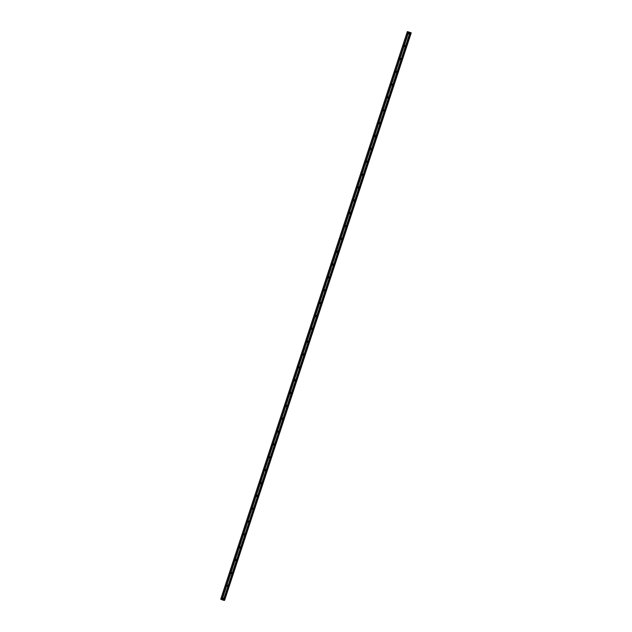 <?xml version="1.0" encoding="UTF-8"?>
<svg xmlns="http://www.w3.org/2000/svg" width="632" height="632" viewBox="0 0 632 632"><rect width="100%" height="100%" fill="white"/><g stroke="black" fill="none" stroke-linecap="round" stroke-linejoin="round"><path stroke-width="0.47" stroke-dasharray="3.16 2.37" d="M222.82 598.828A0.514 0.442 -85.5 0 0 223.673 598.899A0.514 0.442 -85.5 0 0 222.843 598.567M408.746 33.133A0.514 0.442 -85.5 0 0 408.746 33.141A0.514 0.442 -85.5 0 1 409.576 33.472A0.514 0.442 -85.5 0 1 408.722 33.393M404.519 45.986A0.514 0.442 -85.5 0 0 404.519 45.994A0.514 0.442 -85.5 0 1 405.357 46.326A0.514 0.442 -85.5 0 1 404.496 46.247M400.269 59.1A0.514 0.442 -85.5 0 0 401.13 59.179A0.514 0.442 -85.5 0 0 400.293 58.839M396.074 71.685A0.514 0.442 -85.5 0 0 396.067 71.693A0.514 0.442 -85.5 0 1 396.904 72.024A0.514 0.442 -85.5 0 1 396.051 71.945M391.848 84.538A0.514 0.442 -85.5 0 0 391.84 84.546A0.514 0.442 -85.5 0 1 392.677 84.878A0.514 0.442 -85.5 0 1 391.824 84.799M387.598 97.652A0.514 0.442 -85.5 0 0 388.451 97.731A0.514 0.442 -85.5 0 0 387.613 97.391M383.395 110.237A0.514 0.442 -85.5 0 0 383.395 110.245A0.514 0.442 -85.5 0 1 384.232 110.576A0.514 0.442 -85.5 0 1 383.371 110.497M379.168 123.09A0.514 0.442 -85.5 0 0 379.168 123.098A0.514 0.442 -85.5 0 1 380.006 123.43A0.514 0.442 -85.5 0 1 379.145 123.351M374.918 136.204A0.514 0.442 -85.5 0 0 375.779 136.283A0.514 0.442 -85.5 0 0 374.942 135.943M370.723 148.789A0.514 0.442 -85.5 0 0 370.715 148.797A0.514 0.442 -85.5 0 1 371.553 149.128A0.514 0.442 -85.5 0 1 370.7 149.049M366.497 161.642A0.514 0.442 -85.5 0 0 366.489 161.65A0.514 0.442 -85.5 0 1 367.326 161.982A0.514 0.442 -85.5 0 1 366.473 161.903M362.247 174.756A0.514 0.442 -85.5 0 0 363.1 174.835A0.514 0.442 -85.5 0 0 362.27 174.495M358.044 187.341A0.514 0.442 -85.5 0 0 358.044 187.349A0.514 0.442 -85.5 0 1 358.881 187.68A0.514 0.442 -85.5 0 1 358.02 187.601M353.817 200.186A0.514 0.442 -85.5 0 0 353.817 200.202A0.514 0.442 -85.5 0 1 354.655 200.534A0.514 0.442 -85.5 0 1 353.794 200.455M349.575 213.308A0.514 0.442 -85.5 0 0 350.428 213.387A0.514 0.442 -85.5 0 0 349.591 213.047M345.349 226.153A0.514 0.442 -85.5 0 0 346.202 226.232A0.514 0.442 -85.5 0 0 345.364 225.9M341.122 239.007A0.514 0.442 -85.5 0 0 341.975 239.086A0.514 0.442 -85.5 0 0 341.138 238.754M336.896 251.86A0.514 0.442 -85.5 0 0 337.757 251.939A0.514 0.442 -85.5 0 0 336.919 251.599M332.693 264.445A0.514 0.442 -85.5 0 0 332.693 264.452A0.514 0.442 -85.5 0 1 333.53 264.784A0.514 0.442 -85.5 0 1 332.669 264.705M328.466 277.29A0.514 0.442 -85.5 0 0 328.466 277.306A0.514 0.442 -85.5 0 1 329.304 277.638A0.514 0.442 -85.5 0 1 328.442 277.559M324.224 290.412A0.514 0.442 -85.5 0 0 325.077 290.491A0.514 0.442 -85.5 0 0 324.24 290.151M320.021 302.997A0.514 0.442 -85.5 0 0 320.013 303.005A0.514 0.442 -85.5 0 1 320.851 303.336A0.514 0.442 -85.5 0 1 319.997 303.257M315.795 315.842A0.514 0.442 -85.5 0 0 315.795 315.858A0.514 0.442 -85.5 0 1 316.624 316.19A0.514 0.442 -85.5 0 1 315.771 316.111M311.544 328.964A0.514 0.442 -85.5 0 0 312.406 329.043A0.514 0.442 -85.5 0 0 311.568 328.703M307.342 341.549A0.514 0.442 -85.5 0 0 307.342 341.557A0.514 0.442 -85.5 0 1 308.179 341.888A0.514 0.442 -85.5 0 1 307.318 341.809M303.115 354.394A0.514 0.442 -85.5 0 0 303.115 354.41A0.514 0.442 -85.5 0 1 303.952 354.742A0.514 0.442 -85.5 0 1 303.099 354.663M298.873 367.516A0.514 0.442 -85.5 0 0 299.726 367.587A0.514 0.442 -85.5 0 0 298.889 367.255M294.67 380.101A0.514 0.442 -85.5 0 0 294.662 380.108A0.514 0.442 -85.5 0 1 295.5 380.44A0.514 0.442 -85.5 0 1 294.646 380.361M290.443 392.946A0.514 0.442 -85.5 0 0 290.443 392.962A0.514 0.442 -85.5 0 1 291.281 393.294A0.514 0.442 -85.5 0 1 290.42 393.215M286.193 406.068A0.514 0.442 -85.5 0 0 287.054 406.139A0.514 0.442 -85.5 0 0 286.217 405.807M281.99 418.653A0.514 0.442 -85.5 0 0 281.99 418.661A0.514 0.442 -85.5 0 1 282.828 418.992A0.514 0.442 -85.5 0 1 281.967 418.913M277.772 431.498A0.514 0.442 -85.5 0 0 277.764 431.514A0.514 0.442 -85.5 0 1 278.601 431.846A0.514 0.442 -85.5 0 1 277.748 431.767M273.522 444.62A0.514 0.442 -85.5 0 0 274.375 444.691A0.514 0.442 -85.5 0 0 273.538 444.359M269.319 457.205A0.514 0.442 -85.5 0 0 269.319 457.213A0.514 0.442 -85.5 0 1 270.148 457.544A0.514 0.442 -85.5 0 1 269.295 457.465M265.092 470.05A0.514 0.442 -85.5 0 0 265.092 470.066A0.514 0.442 -85.5 0 1 265.93 470.398A0.514 0.442 -85.5 0 1 265.069 470.319M260.842 483.172A0.514 0.442 -85.5 0 0 261.703 483.243A0.514 0.442 -85.5 0 0 260.866 482.911M256.639 495.757A0.514 0.442 -85.5 0 0 256.639 495.764A0.514 0.442 -85.5 0 1 257.477 496.096A0.514 0.442 -85.5 0 1 256.624 496.017M252.421 508.602A0.514 0.442 -85.5 0 0 252.413 508.618A0.514 0.442 -85.5 0 1 253.25 508.95A0.514 0.442 -85.5 0 1 252.397 508.871M248.171 521.724A0.514 0.442 -85.5 0 0 249.024 521.795A0.514 0.442 -85.5 0 0 248.186 521.463M243.968 534.309A0.514 0.442 -85.5 0 0 243.968 534.317A0.514 0.442 -85.5 0 1 244.805 534.648A0.514 0.442 -85.5 0 1 243.944 534.569M239.741 547.154A0.514 0.442 -85.5 0 0 239.741 547.17A0.514 0.442 -85.5 0 1 240.579 547.502A0.514 0.442 -85.5 0 1 239.718 547.423M235.491 560.276A0.514 0.442 -85.5 0 0 236.352 560.347A0.514 0.442 -85.5 0 0 235.515 560.015M231.273 573.121A0.514 0.442 -85.5 0 0 232.126 573.2A0.514 0.442 -85.5 0 0 231.288 572.869M227.046 585.975A0.514 0.442 -85.5 0 0 227.899 586.054A0.514 0.442 -85.5 0 0 227.062 585.722M224.55 599.065A0.853 0.743 94.5 0 1 223.159 598.488A0.853 0.743 94.5 0 1 224.55 599.065M223.957 599.018A0.853 0.743 94.5 0 1 222.567 598.449A0.853 0.743 94.5 0 1 223.957 599.018M410.452 33.638A0.853 0.743 94.5 0 1 409.062 33.062A0.853 0.743 94.5 0 1 410.452 33.638M409.86 33.591A0.853 0.743 94.5 0 1 408.469 33.014A0.853 0.743 94.5 0 1 409.86 33.591M406.226 46.484A0.853 0.743 94.5 0 1 404.836 45.915A0.853 0.743 94.5 0 1 406.226 46.484M405.633 46.436A0.853 0.743 94.5 0 1 404.243 45.867A0.853 0.743 94.5 0 1 405.633 46.436M401.999 59.337A0.853 0.743 94.5 0 1 400.609 58.768A0.853 0.743 94.5 0 1 401.999 59.337M401.407 59.29A0.853 0.743 94.5 0 1 400.017 58.721A0.853 0.743 94.5 0 1 401.407 59.29M397.773 72.19A0.853 0.743 94.5 0 1 396.382 71.614A0.853 0.743 94.5 0 1 397.773 72.19M397.18 72.143A0.853 0.743 94.5 0 1 395.79 71.566A0.853 0.743 94.5 0 1 397.18 72.143M393.546 85.036A0.853 0.743 94.5 0 1 392.156 84.467A0.853 0.743 94.5 0 1 393.546 85.036M392.954 84.988A0.853 0.743 94.5 0 1 391.571 84.419A0.853 0.743 94.5 0 1 392.954 84.988M389.32 97.889A0.853 0.743 94.5 0 1 387.937 97.32A0.853 0.743 94.5 0 1 389.32 97.889M388.735 97.841A0.853 0.743 94.5 0 1 387.345 97.273A0.853 0.743 94.5 0 1 388.735 97.841M385.101 110.742A0.853 0.743 94.5 0 1 383.711 110.165A0.853 0.743 94.5 0 1 385.101 110.742M384.509 110.695A0.853 0.743 94.5 0 1 383.118 110.118A0.853 0.743 94.5 0 1 384.509 110.695M380.875 123.588A0.853 0.743 94.5 0 1 379.484 123.019A0.853 0.743 94.5 0 1 380.875 123.588M380.282 123.54A0.853 0.743 94.5 0 1 378.892 122.971A0.853 0.743 94.5 0 1 380.282 123.54M376.648 136.441A0.853 0.743 94.5 0 1 375.258 135.872A0.853 0.743 94.5 0 1 376.648 136.441M376.056 136.394A0.853 0.743 94.5 0 1 374.665 135.825A0.853 0.743 94.5 0 1 376.056 136.394M372.422 149.294A0.853 0.743 94.5 0 1 371.031 148.718A0.853 0.743 94.5 0 1 372.422 149.294M371.829 149.247A0.853 0.743 94.5 0 1 370.439 148.67A0.853 0.743 94.5 0 1 371.829 149.247M368.195 162.14A0.853 0.743 94.5 0 1 366.813 161.571A0.853 0.743 94.5 0 1 368.195 162.14M367.603 162.092A0.853 0.743 94.5 0 1 366.22 161.523A0.853 0.743 94.5 0 1 367.603 162.092M363.977 174.993A0.853 0.743 94.5 0 1 362.586 174.424A0.853 0.743 94.5 0 1 363.977 174.993M363.384 174.946A0.853 0.743 94.5 0 1 361.994 174.377A0.853 0.743 94.5 0 1 363.384 174.946M359.75 187.846A0.853 0.743 94.5 0 1 358.36 187.27A0.853 0.743 94.5 0 1 359.75 187.846M359.158 187.799A0.853 0.743 94.5 0 1 357.767 187.222A0.853 0.743 94.5 0 1 359.158 187.799M355.524 200.692A0.853 0.743 94.5 0 1 354.133 200.123A0.853 0.743 94.5 0 1 355.524 200.692M354.931 200.644A0.853 0.743 94.5 0 1 353.541 200.075A0.853 0.743 94.5 0 1 354.931 200.644M351.297 213.545A0.853 0.743 94.5 0 1 349.907 212.976A0.853 0.743 94.5 0 1 351.297 213.545M350.705 213.498A0.853 0.743 94.5 0 1 349.314 212.929A0.853 0.743 94.5 0 1 350.705 213.498M347.071 226.398A0.853 0.743 94.5 0 1 345.68 225.822A0.853 0.743 94.5 0 1 347.071 226.398M346.478 226.351A0.853 0.743 94.5 0 1 345.096 225.774A0.853 0.743 94.5 0 1 346.478 226.351M342.844 239.244A0.853 0.743 94.5 0 1 341.462 238.675A0.853 0.743 94.5 0 1 342.844 239.244M342.26 239.196A0.853 0.743 94.5 0 1 340.869 238.627A0.853 0.743 94.5 0 1 342.26 239.196M338.626 252.097A0.853 0.743 94.5 0 1 337.235 251.528A0.853 0.743 94.5 0 1 338.626 252.097M338.033 252.05A0.853 0.743 94.5 0 1 336.643 251.481A0.853 0.743 94.5 0 1 338.033 252.05M334.399 264.942A0.853 0.743 94.5 0 1 333.009 264.373A0.853 0.743 94.5 0 1 334.399 264.942M333.807 264.903A0.853 0.743 94.5 0 1 332.416 264.326A0.853 0.743 94.5 0 1 333.807 264.903M330.173 277.796A0.853 0.743 94.5 0 1 328.782 277.227A0.853 0.743 94.5 0 1 330.173 277.796M329.58 277.748A0.853 0.743 94.5 0 1 328.19 277.179A0.853 0.743 94.5 0 1 329.58 277.748M325.946 290.649A0.853 0.743 94.5 0 1 324.556 290.08A0.853 0.743 94.5 0 1 325.946 290.649M325.354 290.602A0.853 0.743 94.5 0 1 323.963 290.033A0.853 0.743 94.5 0 1 325.354 290.602M321.72 303.494A0.853 0.743 94.5 0 1 320.337 302.925A0.853 0.743 94.5 0 1 321.72 303.494M321.127 303.455A0.853 0.743 94.5 0 1 319.745 302.878A0.853 0.743 94.5 0 1 321.127 303.455M317.501 316.348A0.853 0.743 94.5 0 1 316.111 315.779A0.853 0.743 94.5 0 1 317.501 316.348M316.909 316.3A0.853 0.743 94.5 0 1 315.518 315.731A0.853 0.743 94.5 0 1 316.909 316.3M313.275 329.201A0.853 0.743 94.5 0 1 311.884 328.632A0.853 0.743 94.5 0 1 313.275 329.201M312.682 329.154A0.853 0.743 94.5 0 1 311.292 328.585A0.853 0.743 94.5 0 1 312.682 329.154M309.048 342.046A0.853 0.743 94.5 0 1 307.658 341.478A0.853 0.743 94.5 0 1 309.048 342.046M308.456 342.007A0.853 0.743 94.5 0 1 307.065 341.43A0.853 0.743 94.5 0 1 308.456 342.007M304.822 354.9A0.853 0.743 94.5 0 1 303.431 354.331A0.853 0.743 94.5 0 1 304.822 354.9M304.229 354.852A0.853 0.743 94.5 0 1 302.839 354.283A0.853 0.743 94.5 0 1 304.229 354.852M300.595 367.753A0.853 0.743 94.5 0 1 299.205 367.176A0.853 0.743 94.5 0 1 300.595 367.753M300.002 367.706A0.853 0.743 94.5 0 1 298.612 367.137A0.853 0.743 94.5 0 1 300.002 367.706M296.368 380.598A0.853 0.743 94.5 0 1 294.986 380.03A0.853 0.743 94.5 0 1 296.368 380.598M295.784 380.559A0.853 0.743 94.5 0 1 294.394 379.982A0.853 0.743 94.5 0 1 295.784 380.559M292.15 393.452A0.853 0.743 94.5 0 1 290.76 392.883A0.853 0.743 94.5 0 1 292.15 393.452M291.557 393.404A0.853 0.743 94.5 0 1 290.167 392.835A0.853 0.743 94.5 0 1 291.557 393.404M287.923 406.305A0.853 0.743 94.5 0 1 286.533 405.728A0.853 0.743 94.5 0 1 287.923 406.305M287.331 406.257A0.853 0.743 94.5 0 1 285.94 405.689A0.853 0.743 94.5 0 1 287.331 406.257M283.697 419.15A0.853 0.743 94.5 0 1 282.307 418.582A0.853 0.743 94.5 0 1 283.697 419.15M283.104 419.111A0.853 0.743 94.5 0 1 281.714 418.534A0.853 0.743 94.5 0 1 283.104 419.111M279.47 432.004A0.853 0.743 94.5 0 1 278.08 431.435A0.853 0.743 94.5 0 1 279.47 432.004M278.878 431.956A0.853 0.743 94.5 0 1 277.488 431.387A0.853 0.743 94.5 0 1 278.878 431.956M275.244 444.857A0.853 0.743 94.5 0 1 273.853 444.28A0.853 0.743 94.5 0 1 275.244 444.857M274.651 444.809A0.853 0.743 94.5 0 1 273.269 444.241A0.853 0.743 94.5 0 1 274.651 444.809M271.025 457.702A0.853 0.743 94.5 0 1 269.635 457.134A0.853 0.743 94.5 0 1 271.025 457.702M270.433 457.663A0.853 0.743 94.5 0 1 269.042 457.086A0.853 0.743 94.5 0 1 270.433 457.663M266.799 470.556A0.853 0.743 94.5 0 1 265.408 469.987A0.853 0.743 94.5 0 1 266.799 470.556M266.206 470.508A0.853 0.743 94.5 0 1 264.816 469.939A0.853 0.743 94.5 0 1 266.206 470.508M262.572 483.409A0.853 0.743 94.5 0 1 261.182 482.832A0.853 0.743 94.5 0 1 262.572 483.409M261.98 483.362A0.853 0.743 94.5 0 1 260.589 482.793A0.853 0.743 94.5 0 1 261.98 483.362M258.346 496.254A0.853 0.743 94.5 0 1 256.955 495.686A0.853 0.743 94.5 0 1 258.346 496.254M257.753 496.215A0.853 0.743 94.5 0 1 256.363 495.638A0.853 0.743 94.5 0 1 257.753 496.215M254.119 509.108A0.853 0.743 94.5 0 1 252.729 508.539A0.853 0.743 94.5 0 1 254.119 509.108M253.527 509.06A0.853 0.743 94.5 0 1 252.136 508.491A0.853 0.743 94.5 0 1 253.527 509.06M249.893 521.961A0.853 0.743 94.5 0 1 248.51 521.384A0.853 0.743 94.5 0 1 249.893 521.961M249.308 521.913A0.853 0.743 94.5 0 1 247.918 521.345A0.853 0.743 94.5 0 1 249.308 521.913M245.674 534.806A0.853 0.743 94.5 0 1 244.284 534.238A0.853 0.743 94.5 0 1 245.674 534.806M245.082 534.767A0.853 0.743 94.5 0 1 243.691 534.19A0.853 0.743 94.5 0 1 245.082 534.767M241.448 547.66A0.853 0.743 94.5 0 1 240.057 547.091A0.853 0.743 94.5 0 1 241.448 547.66M240.855 547.612A0.853 0.743 94.5 0 1 239.465 547.043A0.853 0.743 94.5 0 1 240.855 547.612M237.221 560.513A0.853 0.743 94.5 0 1 235.831 559.936A0.853 0.743 94.5 0 1 237.221 560.513M236.629 560.466A0.853 0.743 94.5 0 1 235.238 559.897A0.853 0.743 94.5 0 1 236.629 560.466M232.995 573.358A0.853 0.743 94.5 0 1 231.604 572.789A0.853 0.743 94.5 0 1 232.995 573.358M232.402 573.319A0.853 0.743 94.5 0 1 231.012 572.742A0.853 0.743 94.5 0 1 232.402 573.319M228.768 586.212A0.853 0.743 94.5 0 1 227.378 585.643A0.853 0.743 94.5 0 1 228.768 586.212M228.176 586.164A0.853 0.743 94.5 0 1 226.793 585.595A0.853 0.743 94.5 0 1 228.176 586.164M224.652 600.384L411.148 32.753M408.469 31.687L221.935 599.357L220.734 599.168M221.864 599.255L408.572 31.711M409.03 31.845L222.425 599.413L221.958 599.278M222.425 599.413L224.542 600.289M407.593 31.624L220.987 599.191M408.509 31.798L221.911 599.381L408.493 31.813M222.393 599.405L408.999 31.837M408.635 31.726L222.022 599.302M409.07 31.853L222.464 599.42M411.124 32.73L224.518 600.297L411.156 32.714M224.629 600.368L411.234 32.801M220.947 599.183L407.553 31.616M221.808 599.255L408.414 31.687M221.524 599.349L408.138 31.782M408.177 31.79L221.563 599.357M221.824 599.286L408.398 31.805M223.602 600.195L410.2 32.627M222.361 599.176L223.222 599.239M408.264 33.749L409.125 33.812M404.038 46.594L404.899 46.665M399.811 59.448L400.672 59.511M395.585 72.301L396.446 72.364M391.366 85.146L392.219 85.217M387.139 97.999L388.001 98.063M382.913 110.853L383.774 110.916M378.687 123.698L379.548 123.769M374.46 136.552L375.321 136.615M370.233 149.405L371.095 149.468M366.015 162.25L366.868 162.321M361.788 175.104L362.65 175.167M357.562 187.957L358.423 188.02M353.335 200.802L354.197 200.873M349.109 213.655L349.97 213.719M344.89 226.509L345.743 226.572M340.664 239.354L341.525 239.425M336.437 252.208L337.298 252.271M332.211 265.061L333.072 265.124M327.984 277.906L328.845 277.977M323.758 290.76L324.619 290.823M319.539 303.613L320.392 303.676M315.313 316.458L316.174 316.529M311.086 329.312L311.947 329.375M306.86 342.165L307.721 342.228M302.633 355.01L303.494 355.081M298.415 367.863L299.268 367.927M294.188 380.717L295.049 380.78M289.962 393.562L290.823 393.633M285.735 406.416L286.596 406.479M281.509 419.269L282.37 419.332M277.282 432.114L278.143 432.185M273.063 444.968L273.917 445.031M268.837 457.821L269.698 457.884M264.611 470.666L265.472 470.737M260.384 483.519L261.245 483.583M256.158 496.373L257.019 496.436M251.939 509.218L252.792 509.289M247.712 522.072L248.573 522.135M243.486 534.925L244.347 534.988M239.259 547.77L240.12 547.841M235.033 560.624L235.894 560.687M230.806 573.477L231.668 573.54M226.588 586.322L227.441 586.393M223.191 599.578L223.783 599.626M409.094 34.152L409.686 34.199M404.875 47.005L405.46 47.052M400.649 59.858L401.241 59.898M396.422 72.704L397.015 72.751M392.195 85.557L392.788 85.604M387.969 98.41L388.562 98.45M383.743 111.256L384.335 111.303M379.524 124.109L380.116 124.156M375.297 136.962L375.89 137.002M371.071 149.808L371.663 149.855M366.844 162.661L367.437 162.708M362.618 175.514L363.21 175.554M358.391 188.36L358.984 188.407M354.173 201.213L354.765 201.26M349.946 214.066L350.539 214.106M345.72 226.912L346.312 226.959M341.493 239.765L342.086 239.812M337.267 252.61L337.859 252.658M333.048 265.464L333.641 265.511M328.822 278.317L329.414 278.364M324.595 291.162L325.188 291.21M320.369 304.016L320.961 304.063M316.142 316.869L316.735 316.916M311.916 329.714L312.508 329.762M307.697 342.568L308.29 342.615M303.471 355.421L304.063 355.468M299.244 368.266L299.837 368.314M295.018 381.12L295.61 381.167M290.791 393.973L291.384 394.02M286.572 406.818L287.157 406.866M282.346 419.672L282.938 419.719M278.12 432.525L278.712 432.572M273.893 445.37L274.486 445.418M269.667 458.224L270.259 458.271M265.44 471.077L266.033 471.124M261.221 483.922L261.814 483.97M256.995 496.776L257.587 496.823M252.768 509.629L253.361 509.676M248.542 522.474L249.134 522.522M244.315 535.328L244.908 535.375M240.097 548.181L240.681 548.228M235.87 561.026L236.463 561.074M231.644 573.88L232.236 573.927M227.417 586.733L228.01 586.78M222.44 598.156L223.301 598.22M408.343 32.722L409.204 32.793M404.117 45.575L404.978 45.646M399.89 58.428L400.751 58.492M395.664 71.274L396.525 71.345M391.445 84.127L392.298 84.198M387.219 96.98L388.08 97.044M382.992 109.826L383.853 109.897M378.766 122.679L379.627 122.75M374.539 135.532L375.4 135.596M370.32 148.378L371.174 148.449M366.094 161.231L366.955 161.302M361.867 174.084L362.728 174.148M357.641 186.93L358.502 187.001M353.414 199.783L354.276 199.854M349.188 212.636L350.049 212.7M344.969 225.482L345.822 225.553M340.743 238.335L341.604 238.406M336.516 251.188L337.377 251.252M332.29 264.034L333.151 264.105M328.063 276.887L328.924 276.958M323.845 289.74L324.698 289.804M319.618 302.586L320.479 302.657M315.392 315.439L316.253 315.51M311.165 328.292L312.026 328.356M306.939 341.138L307.8 341.209M302.712 353.991L303.573 354.062M298.494 366.844L299.347 366.908M294.267 379.69L295.128 379.761M290.041 392.543L290.902 392.614M285.814 405.396L286.675 405.46M281.588 418.242L282.449 418.313M277.369 431.095L278.222 431.166M273.142 443.948L274.004 444.012M268.916 456.794L269.777 456.865M264.69 469.647L265.551 469.718M260.463 482.5L261.324 482.564M256.237 495.346L257.098 495.417M252.018 508.199L252.871 508.27M247.791 521.052L248.653 521.116M243.565 533.898L244.426 533.969M239.338 546.751L240.2 546.814M235.112 559.604L235.973 559.668M230.885 572.45L231.747 572.521M226.667 585.303L227.528 585.366M221.935 599.357L408.541 31.79M223.325 597.88L223.918 597.927M409.228 32.453L409.82 32.501M405.001 45.306L405.594 45.346M400.775 58.152L401.367 58.199M396.556 71.005L397.149 71.053M392.33 83.859L392.922 83.898M388.103 96.704L388.696 96.751M383.877 109.557L384.469 109.605M379.65 122.41L380.243 122.45M375.432 135.256L376.024 135.303M371.205 148.109L371.798 148.157M366.979 160.963L367.571 161.002M362.752 173.808L363.345 173.855M358.526 186.661L359.118 186.709M354.299 199.515L354.892 199.554M350.081 212.36L350.673 212.407M345.854 225.213L346.447 225.261M341.628 238.067L342.22 238.106M337.401 250.912L337.994 250.959M333.175 263.765L333.767 263.813M328.956 276.618L329.541 276.658M324.73 289.464L325.322 289.511M320.503 302.317L321.096 302.365M316.277 315.163L316.869 315.21M312.05 328.016L312.643 328.063M307.824 340.869L308.416 340.917M303.605 353.715L304.197 353.762M299.378 366.568L299.971 366.615M295.152 379.421L295.744 379.469M290.925 392.267L291.518 392.314M286.699 405.12L287.291 405.167M282.48 417.973L283.065 418.021M278.254 430.819L278.846 430.866M274.027 443.672L274.62 443.719M269.801 456.525L270.393 456.573M265.574 469.371L266.167 469.418M261.348 482.224L261.94 482.271M257.129 495.077L257.722 495.125M252.903 507.923L253.495 507.97M248.676 520.776L249.269 520.823M244.45 533.629L245.042 533.677M240.223 546.475L240.816 546.522M236.005 559.328L236.589 559.375M231.778 572.181L232.371 572.229M227.552 585.027L228.144 585.074"/><path stroke-width="0.95" d="M222.843 598.567A0.514 0.442 -85.5 0 0 222.82 598.828A0.514 0.442 -85.5 0 0 221.982 598.496A0.514 0.442 -85.5 0 0 222.82 598.836M407.885 33.062A0.514 0.442 -85.5 0 0 408.722 33.409A0.514 0.442 -85.5 0 0 407.885 33.062M404.519 45.994A0.514 0.442 -85.5 0 0 404.496 46.247A0.514 0.442 -85.5 0 0 403.658 45.915A0.514 0.442 -85.5 0 0 404.496 46.255M400.293 58.839A0.514 0.442 -85.5 0 0 400.269 59.1A0.514 0.442 -85.5 0 0 399.432 58.768A0.514 0.442 -85.5 0 0 400.269 59.108M395.213 71.614A0.514 0.442 -85.5 0 0 396.043 71.961A0.514 0.442 -85.5 0 0 395.213 71.614M390.987 84.467A0.514 0.442 -85.5 0 0 391.816 84.806A0.514 0.442 -85.5 0 0 390.987 84.467M387.613 97.391A0.514 0.442 -85.5 0 0 387.598 97.652A0.514 0.442 -85.5 0 0 386.76 97.32A0.514 0.442 -85.5 0 0 387.598 97.66M382.534 110.165A0.514 0.442 -85.5 0 0 383.371 110.513A0.514 0.442 -85.5 0 0 382.534 110.165M379.168 123.098A0.514 0.442 -85.5 0 0 379.145 123.351A0.514 0.442 -85.5 0 0 378.307 123.019A0.514 0.442 -85.5 0 0 379.145 123.359M374.942 135.943A0.514 0.442 -85.5 0 0 374.918 136.204A0.514 0.442 -85.5 0 0 374.089 135.872A0.514 0.442 -85.5 0 0 374.918 136.212M369.862 148.718A0.514 0.442 -85.5 0 0 370.692 149.065A0.514 0.442 -85.5 0 0 369.862 148.718M366.489 161.65A0.514 0.442 -85.5 0 0 366.473 161.903A0.514 0.442 -85.5 0 0 365.636 161.571A0.514 0.442 -85.5 0 0 366.465 161.91M362.27 174.495A0.514 0.442 -85.5 0 0 362.247 174.756A0.514 0.442 -85.5 0 0 361.409 174.424A0.514 0.442 -85.5 0 0 362.247 174.764M357.183 187.27A0.514 0.442 -85.5 0 0 358.02 187.617A0.514 0.442 -85.5 0 0 357.183 187.27M353.817 200.202A0.514 0.442 -85.5 0 0 353.794 200.455A0.514 0.442 -85.5 0 0 352.956 200.123A0.514 0.442 -85.5 0 0 353.794 200.463M349.591 213.047A0.514 0.442 -85.5 0 0 349.575 213.308A0.514 0.442 -85.5 0 0 348.738 212.976A0.514 0.442 -85.5 0 0 349.567 213.316M344.511 225.822A0.514 0.442 -85.5 0 0 345.341 226.169A0.514 0.442 -85.5 0 0 344.511 225.822M341.138 238.754A0.514 0.442 -85.5 0 0 341.122 239.007A0.514 0.442 -85.5 0 0 340.285 238.675A0.514 0.442 -85.5 0 0 341.122 239.015M336.919 251.599A0.514 0.442 -85.5 0 0 336.896 251.86A0.514 0.442 -85.5 0 0 336.058 251.528A0.514 0.442 -85.5 0 0 336.896 251.868M331.832 264.373A0.514 0.442 -85.5 0 0 332.669 264.721A0.514 0.442 -85.5 0 0 331.832 264.373M328.466 277.306A0.514 0.442 -85.5 0 0 328.442 277.559A0.514 0.442 -85.5 0 0 327.613 277.227A0.514 0.442 -85.5 0 0 328.442 277.567M324.24 290.151A0.514 0.442 -85.5 0 0 324.224 290.412A0.514 0.442 -85.5 0 0 323.387 290.08A0.514 0.442 -85.5 0 0 324.216 290.42M319.16 302.925A0.514 0.442 -85.5 0 0 319.99 303.273A0.514 0.442 -85.5 0 0 319.16 302.925M315.795 315.858A0.514 0.442 -85.5 0 0 315.771 316.111A0.514 0.442 -85.5 0 0 314.933 315.779A0.514 0.442 -85.5 0 0 315.771 316.118M311.568 328.703A0.514 0.442 -85.5 0 0 311.544 328.964A0.514 0.442 -85.5 0 0 310.707 328.632A0.514 0.442 -85.5 0 0 311.544 328.972M306.481 341.478A0.514 0.442 -85.5 0 0 307.318 341.825A0.514 0.442 -85.5 0 0 306.481 341.478M303.115 354.41A0.514 0.442 -85.5 0 0 303.099 354.663A0.514 0.442 -85.5 0 0 302.262 354.331A0.514 0.442 -85.5 0 0 303.091 354.671M298.889 367.255A0.514 0.442 -85.5 0 0 298.873 367.516A0.514 0.442 -85.5 0 0 298.035 367.184A0.514 0.442 -85.5 0 0 298.865 367.524M293.809 380.03A0.514 0.442 -85.5 0 0 294.646 380.377A0.514 0.442 -85.5 0 0 293.809 380.03M290.443 392.962A0.514 0.442 -85.5 0 0 290.42 393.215A0.514 0.442 -85.5 0 0 289.582 392.883A0.514 0.442 -85.5 0 0 290.42 393.223M286.217 405.807A0.514 0.442 -85.5 0 0 286.193 406.068A0.514 0.442 -85.5 0 0 285.356 405.736A0.514 0.442 -85.5 0 0 286.193 406.076M281.137 418.582A0.514 0.442 -85.5 0 0 281.967 418.929A0.514 0.442 -85.5 0 0 281.137 418.582M276.911 431.435A0.514 0.442 -85.5 0 0 277.74 431.774A0.514 0.442 -85.5 0 0 276.911 431.435M272.684 444.288A0.514 0.442 -85.5 0 0 273.514 444.628A0.514 0.442 -85.5 0 0 272.684 444.288M268.458 457.134A0.514 0.442 -85.5 0 0 269.295 457.481A0.514 0.442 -85.5 0 0 268.458 457.134M265.092 470.066A0.514 0.442 -85.5 0 0 265.069 470.319A0.514 0.442 -85.5 0 0 264.231 469.987A0.514 0.442 -85.5 0 0 265.069 470.327M260.866 482.911A0.514 0.442 -85.5 0 0 260.842 483.172A0.514 0.442 -85.5 0 0 260.005 482.84A0.514 0.442 -85.5 0 0 260.842 483.18M255.786 495.686A0.514 0.442 -85.5 0 0 256.616 496.033A0.514 0.442 -85.5 0 0 255.786 495.686M252.413 508.618A0.514 0.442 -85.5 0 0 252.397 508.871A0.514 0.442 -85.5 0 0 251.56 508.539A0.514 0.442 -85.5 0 0 252.389 508.879M248.186 521.463A0.514 0.442 -85.5 0 0 248.171 521.724A0.514 0.442 -85.5 0 0 247.333 521.392A0.514 0.442 -85.5 0 0 248.163 521.732M243.107 534.238A0.514 0.442 -85.5 0 0 243.944 534.585A0.514 0.442 -85.5 0 0 243.107 534.238M239.741 547.17A0.514 0.442 -85.5 0 0 239.718 547.423A0.514 0.442 -85.5 0 0 238.88 547.091A0.514 0.442 -85.5 0 0 239.718 547.431M235.515 560.015A0.514 0.442 -85.5 0 0 235.491 560.276A0.514 0.442 -85.5 0 0 234.662 559.944A0.514 0.442 -85.5 0 0 235.491 560.284M230.435 572.789A0.514 0.442 -85.5 0 0 231.265 573.137A0.514 0.442 -85.5 0 0 230.435 572.789M227.062 585.722A0.514 0.442 -85.5 0 0 227.046 585.975A0.514 0.442 -85.5 0 0 226.209 585.643A0.514 0.442 -85.5 0 0 227.038 585.983M411.25 32.832L224.486 600.376L411.258 32.817L407.348 31.6L409.915 32.682L223.301 600.25L220.789 599.215L407.395 31.647L220.789 599.215M223.483 600.305L409.939 32.69L223.515 600.313L410.547 32.651L224.012 600.242L224.486 600.376M223.515 600.313L410.342 32.753M220.781 599.207L407.348 31.608L220.734 599.168M224.052 600.25L410.658 32.682L223.973 600.234M410.658 32.682L224.423 600.353M411.195 32.825L224.589 600.392M410.547 32.651L223.933 600.218"/></g></svg>
